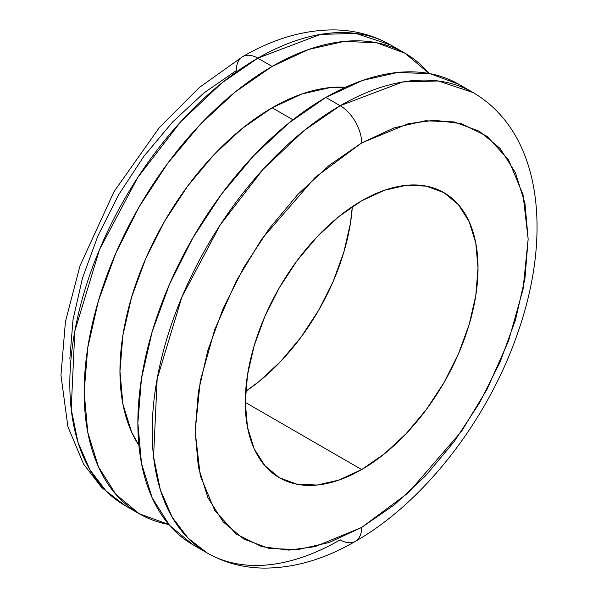 <?xml version="1.0" encoding="UTF-8"?>
<svg xmlns="http://www.w3.org/2000/svg" width="598" height="598" viewBox="0 0 598 598"><rect width="100%" height="100%" fill="white"/><g stroke="black" fill="none" stroke-linecap="round" stroke-linejoin="round"><path stroke-width="0.9" d="M465.737 88.743A265.856 153.492 120 0 0 458.771 84.273A265.856 153.492 120 0 0 325.843 97.437L340.165 105.711A30.386 17.544 60 0 1 361.655 142.922L408.27 123.696L434.611 120.243L461.551 123.696L487.101 136.337L508.569 159.89L523.033 194.686L528.154 239.051L523.033 289.335L508.569 340.838L487.101 389.171L461.551 431.315L408.27 492.834L361.655 527.443L315.034 546.669L288.692 550.123L261.752 546.669L236.203 534.029L214.742 510.475L200.27 475.679L195.15 431.315L200.27 381.031L214.742 329.528L236.203 281.187L261.752 239.051L315.034 177.531L361.655 142.922A30.386 17.544 -120 0 0 340.165 105.711L304.053 130.603L262.993 169.406L220.131 225.035L181.889 297.049L157.184 378.684L153.559 456.752L160.354 489.897L172.246 517.307L188.265 538.357L207.244 553.015A265.856 153.492 -60 0 1 166.491 339.985A265.856 153.492 -60 0 1 340.165 105.711L325.843 97.437A265.856 153.492 120 0 0 152.169 331.711A265.856 153.492 120 0 0 192.922 544.748L207.244 553.015C224.4 562.778 243.207 567.808 263.666 568.1C294.022 568.175 324.587 559.265 355.362 541.354A30.386 17.544 -120 0 0 361.655 527.443L329.169 542.506L297.931 549.592L269.145 548.448L243.917 539.104L223.211 521.927L207.827 497.566L198.349 466.971L195.15 431.315L198.349 391.959L207.827 350.421L223.211 308.299L243.917 267.209L269.145 228.728L297.931 194.343L329.169 165.369L361.655 142.922L394.134 127.86L425.372 120.766L454.159 121.917L479.387 131.261L500.092 148.439L515.483 172.792L524.954 203.395L528.154 239.051L524.954 278.406L515.483 319.945L500.092 362.067L479.387 403.157L454.159 441.638L425.372 476.023L394.134 504.996L361.655 527.443A30.386 17.544 60 0 1 355.362 541.354A30.386 17.544 60 0 1 340.165 539.845A265.856 153.492 -60 0 1 207.244 553.015M139.207 513.734L115.833 494.337L98.461 466.844L87.764 432.294L84.146 392.034L87.764 347.602L98.461 300.704L115.833 253.148L139.207 206.751L167.694 163.314L200.195 124.489L235.463 91.778L272.135 66.43A265.856 153.492 -60 0 0 98.461 300.704A265.856 153.492 -60 0 0 139.207 513.734L168.808 524.491A265.856 153.492 -60 0 1 139.207 513.734L124.885 505.467L105.913 490.809L89.894 469.759L77.994 442.348L71.207 409.204L74.825 331.135L99.53 249.508L137.772 177.486L180.633 121.857L221.701 83.055L257.813 58.163A30.386 17.544 -120 0 0 242.624 56.66A30.386 17.544 60 0 1 257.813 58.163A265.856 153.492 120 0 0 84.139 292.437A265.856 153.492 120 0 0 124.885 505.467L101.78 487.647L83.6 464.123L67.888 426.636L60.959 375.275L65.436 321.619L80.05 265.654L114.046 191.577L159.367 127.538L199.485 87.39L242.624 56.66C273.129 38.9 303.448 29.982 333.572 29.9C354.3 30.079 373.361 35.11 390.741 44.992A265.856 153.492 120 0 0 257.813 58.163L272.135 66.43L257.813 58.163L320.476 34.4L355.877 33.421L390.741 44.992L397.7 49.455A265.856 153.492 120 0 0 390.741 44.992L405.063 53.267L429.177 73.517A265.856 153.492 -60 0 0 405.063 53.267L376.576 42.72L344.074 41.419L308.807 49.425L272.135 66.43A265.856 153.492 -60 0 1 405.063 53.267M138.908 445.346L131.538 431.92L122.882 403.956L119.959 371.358L122.882 335.388L131.538 297.423L145.606 258.927L164.525 221.372L187.585 186.202L213.897 154.777L242.444 128.293L272.135 107.775A215.213 124.257 120 0 1 345.674 87.203L330.373 87.532L301.826 94.013L272.135 107.775L292.938 119.787L272.135 107.775A215.213 124.257 120 0 0 138.908 445.338M361.655 200.808A164.577 95.015 -60 0 1 443.94 192.653A164.577 95.015 -60 0 1 469.168 324.535A164.577 95.015 -60 0 1 361.655 469.557L245.277 402.372L361.655 469.557A164.577 95.015 -60 0 1 279.363 477.712A164.577 95.015 -60 0 1 254.135 345.831A164.577 95.015 -60 0 1 361.655 200.808L338.946 216.498L317.119 236.748L296.997 260.78L279.363 287.675L264.892 316.394L254.135 345.831L247.512 374.864L245.277 402.372L247.512 427.293L254.135 448.679L264.892 465.7L279.363 477.712L296.997 484.238L317.119 485.038L338.946 480.082L361.655 469.557L384.357 453.867L406.184 433.617L426.307 409.585L443.94 382.69L458.412 353.971L469.168 324.535L475.791 295.502L478.026 267.994L475.791 243.072L469.168 221.686L458.412 204.666L443.94 192.653L426.307 186.128L406.184 185.32L384.357 190.284L361.655 200.808M245.651 391.384A164.577 95.015 120 0 0 352.327 206.624L350.465 223.144L343.843 252.177L333.086 281.621L318.614 310.34L300.981 337.227L280.858 361.259L259.031 381.517L245.651 391.391M242.624 56.66A30.386 17.544 60 0 0 236.33 70.564L203.843 93.011L172.613 121.985L143.826 156.377L118.591 194.851L97.885 235.941L82.502 278.063L73.023 319.601L69.824 358.957M340.165 105.711A265.856 153.492 -60 0 1 473.093 92.541L438.237 80.969L402.828 81.948L340.165 105.711M355.362 541.354C424.117 502.238 487.878 419.714 517.509 333.564C552.657 234.229 541.87 132.935 473.093 92.541L458.771 84.273L430.283 73.726L397.782 72.433L362.523 80.438L325.843 97.437L289.17 122.784L253.903 155.495L221.402 194.32L192.922 237.765L169.54 284.155L152.169 331.711L141.472 378.609L137.861 423.04L141.472 463.308L152.169 497.85L169.54 525.35L192.922 544.748"/></g></svg>
